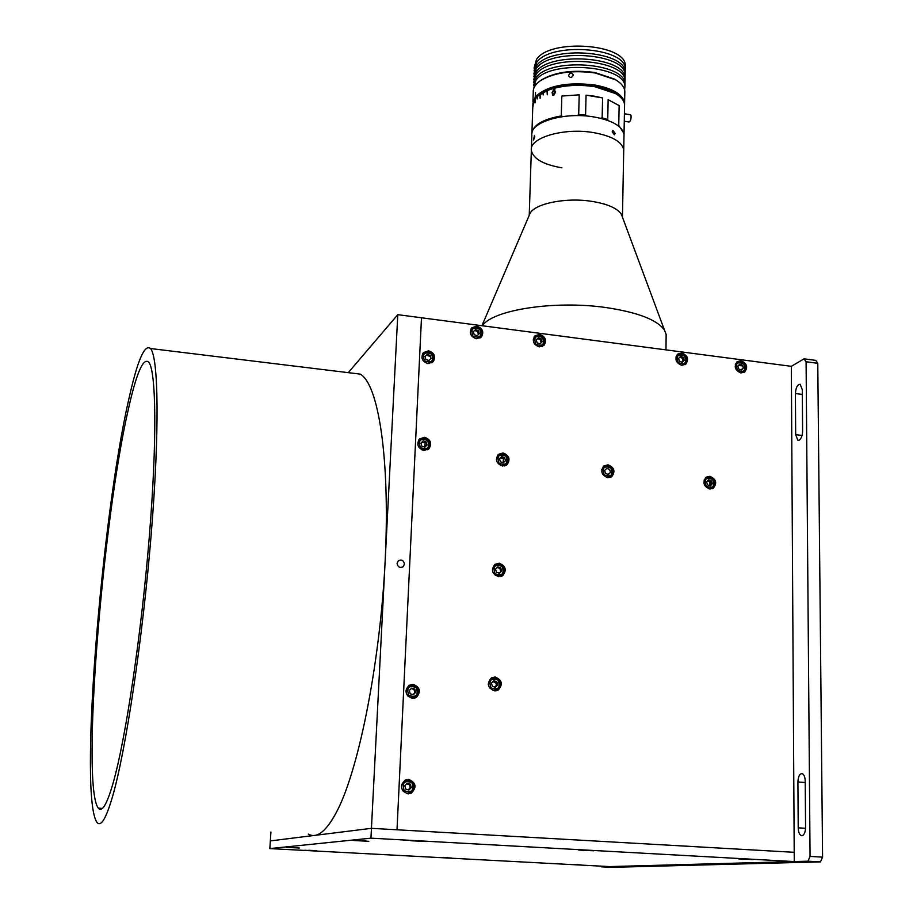 <?xml version="1.0" encoding="UTF-8"?>
<svg xmlns="http://www.w3.org/2000/svg" width="913" height="913" viewBox="0 0 913 913"><rect width="100%" height="100%" fill="white"/><g stroke="black" fill="none" stroke-linecap="round" stroke-linejoin="round"><path stroke-width="1.37" d="M397.075 563.389C397.817 567.121 399.848 568.228 403.169 566.711L404.448 564.097C403.683 560.365 401.652 559.258 398.33 560.799L397.075 563.389M348.275 372.652L397.783 314.665L791.343 366.33L794.207 852.308L397.007 829.78L421.486 317.781L397.007 829.78L371.443 828.331L270.339 840.907L270.91 832.028M397.783 314.665L371.443 828.331L794.207 852.308L794.264 861.564L609.633 866.597L269.837 848.588L270.339 840.907L371.443 828.331L370.94 838.168L794.264 861.564M666.113 337.239L666.148 334.409L664.436 330.027C657.109 319.801 637.696 312.326 606.198 307.59C554.853 300.103 492.495 309.872 482.349 325.77M622.415 217.089L621.376 214.293C617.359 208.278 607.624 203.987 592.172 201.419C565.181 196.98 532.484 204.078 529.563 214.544L481.938 325.713M623.693 151.684L623.727 149.812C622.084 141.8 612.098 136.071 593.781 132.659C564.029 127.352 528.878 137.783 531.343 150.485C533.181 158.771 543.349 164.557 561.86 167.821M426.736 445.316L425.926 445.224L426.736 445.316M709.846 476.324C716.169 479.108 717.321 483.068 713.304 488.215L709.778 489.014C703.478 486.275 702.302 482.315 706.263 477.168L709.846 476.324M503.006 452.962C509.249 455.393 510.607 459.296 507.08 464.649L502.549 466.007C496.33 463.61 494.949 459.73 498.395 454.366L503.006 452.962M506.03 464.728L505.38 465.653M495.108 676.99C502.173 680.037 503.189 684.408 498.156 690.114L494.618 690.89C487.576 687.9 486.526 683.54 491.468 677.823L495.108 676.99M491.365 677.88L492.952 677.857M497.083 689.908L495.827 690.867M408.625 779.382C416.145 782.692 417.001 787.303 411.215 793.226L407.951 793.865C400.476 790.624 399.574 786.036 405.235 780.079L408.625 779.382M405.817 779.816L407.985 780.079M410.394 792.804L408.488 793.876M413.053 684.294C420.14 687.215 421.235 691.598 416.317 697.441L412.402 698.399C405.349 695.546 404.219 691.187 409.024 685.321L413.053 684.294M409.138 685.252L411.112 685.138M415.62 697.064L414.08 698.319M424.556 437.27C430.708 439.541 432.169 443.364 428.95 448.751L423.94 450.429C417.823 448.192 416.339 444.391 419.478 438.993L424.556 437.27M428.163 448.66L427.501 449.801M428.585 350.786C434.462 352.909 436.003 356.572 433.207 361.765L427.98 363.625C422.137 361.525 420.573 357.885 423.29 352.692L428.585 350.786M432.34 361.856L431.872 362.849M539.651 334.341C545.54 336.612 546.978 340.298 543.977 345.388L539.263 346.883C533.397 344.635 531.937 340.96 534.892 335.87L539.651 334.341M542.744 345.73L542.345 346.472M476.837 326.101C482.669 328.269 484.175 331.91 481.368 337.034L476.335 338.746C470.515 336.612 468.985 332.983 471.736 327.87L476.837 326.101M480.318 337.274L479.918 338.13M740.957 360.726C746.925 363.317 748.169 367.072 744.7 372.002L740.934 372.949C734.976 370.393 733.71 366.638 737.133 361.696L740.957 360.726M742.189 365.268L742.771 366.159M681.828 352.977C687.797 355.477 689.087 359.231 685.731 364.219L681.714 365.291C675.768 362.815 674.445 359.083 677.754 354.084L681.828 352.977M608.024 464.82C614.323 467.445 615.567 471.393 611.756 476.654L607.761 477.693C601.484 475.102 600.218 471.165 603.961 465.904L608.024 464.82M610.341 476.871L608.743 477.465M499.114 563.218C505.745 565.912 506.955 570.032 502.755 575.589L498.646 576.674C492.039 574.026 490.806 569.917 494.914 564.348L499.114 563.218M501.728 575.51L500.803 576.502M494.481 564.702L495.816 564.485M603.208 466.6L604.086 466.44M676.807 355.111L677.389 354.997M470.971 328.931L471.827 328.554M534.071 336.908L534.858 336.623M422.571 353.708L423.564 353.228M418.85 439.735L420.071 439.244M497.733 455.051L498.829 454.731M705.372 477.91L706.069 477.853M503.668 465.79L504.604 465.892M795.668 434.668L797.859 440.294L799.183 440.18C801.283 438.685 802.424 435.672 802.607 431.13L802.299 389.714L800.199 384.305C797.46 384.43 795.851 387.511 795.406 393.549L795.668 434.668L802.059 435.444M798.213 827.84C798.384 832.12 799.423 834.722 801.329 835.646L801.934 835.726C804.17 835.11 805.38 832.325 805.574 827.361L805.22 781.14C805.061 777.009 804.056 774.509 802.23 773.631C799.651 773.585 798.224 776.37 797.916 781.985L798.213 827.84L805.551 828.285M820.456 861.883L611.219 867.35L601.29 866.825L807.959 861.187L810.059 856.417L822.579 857.124L820.456 861.883L807.959 861.187M804.056 358.832L815.72 360.373L817.774 363.306L806.088 361.753L804.056 358.832L791.343 366.33M817.774 363.306L822.579 857.124M806.088 361.753L810.059 856.417M601.062 866.14L601.29 866.825M128.219 409.857C102.655 520.33 80.937 785.705 98.307 808.153C102.005 812.73 106.924 804.41 113.075 783.206C125.583 739.69 141.367 634.17 149.287 536.958C157.264 439.587 156.169 370.199 148.648 362.073C143.124 357.519 136.311 373.451 128.219 409.857M308.309 834.105C317.108 839.047 326.888 830.978 337.65 809.899C359.722 766.19 380.778 657.942 385.332 557.227C389.988 456.374 378.119 383.7 360.201 374.113L351.551 373.052M112.527 796.604C125.8 750.954 142.69 638.552 151.17 534.756C159.707 430.799 158.497 357.086 150.497 348.526C144.562 343.733 137.27 360.909 128.619 400.065C101.583 517.694 78.598 797.768 97.04 822.408C100.909 827.224 106.079 818.63 112.527 796.604M426.154 841.535L410.77 840.736L426.154 841.535M753.088 859.59L738.663 858.893L753.088 859.59M316.8 850.882L304.565 850.265L316.8 850.882M451.536 858.026L439.667 857.444L451.536 858.026M581.182 864.908L569.632 864.337L581.182 864.908M299.361 848.029L286.636 847.378L299.361 848.029M368.841 841.307L353.936 840.531L368.841 841.307M593.598 850.779L578.739 850.037L593.598 850.779M370.94 838.168L269.837 848.588M447.758 857.649L443.695 857.467M313.033 850.505L308.48 850.288M295.823 847.652L290.311 847.39M743.855 363.614C746.206 366.786 746.149 369.582 743.673 372.013L740.728 372.915M741.47 369.97L738.697 369.023L737.818 366.113L739.69 364.161L742.452 365.109L743.342 368.007L741.47 369.97M741.105 369.845L743.342 368.007M738.857 365.029L741.253 365.851L742.452 365.109M735.307 364.401L736.745 362.575L739.199 361.651L743.798 363.557M684.818 355.887C687.147 358.98 687.124 361.765 684.739 364.241L681.543 365.268M684.236 360.327L682.308 362.29L679.5 361.331L678.621 358.41L680.55 356.435L683.346 357.394L684.236 360.327L682.022 362.199M679.706 357.291L682.239 358.158L683.346 357.394M682.239 358.158L683.118 361.08M675.928 357.131L677.435 354.963L679.957 353.924L682.239 354.198L684.773 355.842M712.87 479.154C715.347 482.6 715.164 485.579 712.311 488.09L708.556 488.752M712.288 483.776L710.348 485.842L707.518 484.917L706.616 481.916L708.556 479.85L711.387 480.774L712.288 483.776L709.869 485.693M707.849 480.603L710.211 481.368L711.387 480.774M710.211 481.368L711.113 484.369M704.083 480.101L705.863 477.978L707.792 477.237L710.451 477.522L712.791 479.085M707.643 480.82L709.949 481.653L709.835 485.682M611.185 467.684C613.627 470.982 613.513 473.95 610.82 476.563L606.392 477.373M605.547 473.539L604.657 470.492L606.689 468.403L609.599 469.35L610.489 472.386L608.457 474.486L605.547 473.539M608.115 474.372L610.489 472.386M601.758 469.659L603.676 466.714L605.73 465.801L608.606 465.995L611.128 467.639M470.252 332.48L471.644 328.737C474.349 326.443 477.168 326.557 480.101 329.079C482.338 331.864 482.452 334.546 480.455 337.137L476.358 338.746M474.201 334.683L473.356 331.67L475.468 329.661L478.435 330.666L479.291 333.667L477.168 335.687L474.201 334.683M473.356 331.693L474.623 330.495L477.59 331.487L478.435 330.666M477.59 331.487L478.435 334.478M474.623 330.495L475.468 329.661M506.316 455.849C508.712 458.988 508.678 461.898 506.19 464.603L500.906 465.607M500.37 461.795L499.502 458.714L501.636 456.591L504.627 457.561L505.494 460.643L503.371 462.765L500.37 461.795M503.177 462.697L505.494 460.643M496.364 459.307L498.236 455.176C500.929 453.247 503.622 453.464 506.293 455.827M500.427 457.79L503.44 458.486L503.109 462.674M533.226 339.933L534.721 336.749C537.346 334.672 540.051 334.854 542.813 337.285C545.107 340.172 545.175 342.9 543.041 345.468L539.229 346.872M537.118 342.854L536.251 339.864L538.316 337.867L541.226 338.849L542.094 341.839L540.04 343.836L537.118 342.854M537.46 338.7L540.302 339.659L541.158 342.637L542.094 341.839M541.158 342.637L539.96 343.813M540.302 339.659L541.226 338.849M421.943 357.987L423.255 353.548C426.017 351.117 428.905 351.185 431.94 353.765C434.177 356.538 434.303 359.231 432.328 361.856L427.615 363.568M425.869 359.494L425.024 356.447L427.193 354.392L430.217 355.397L431.062 358.444L428.893 360.498L425.869 359.494M425.036 356.492L427.193 354.392M426.417 355.191L429.43 356.196L430.217 355.397M417.892 445.053L419.409 439.804C422.217 437.555 425.07 437.681 427.969 440.192C430.32 443.159 430.354 446.012 428.094 448.74L422.091 449.949M424.865 447.165L421.806 446.183L420.95 443.067L423.153 440.933L426.211 441.915L427.067 445.03L424.865 447.165M424.796 447.142L427.067 445.03M421.692 442.349L425.127 442.885L424.728 447.119M502.492 566.037C505.049 569.507 504.855 572.622 501.899 575.395L495.28 575.361M501.648 571.024L499.491 573.25L496.444 572.314L495.554 569.141L497.722 566.927L500.769 567.863L501.648 571.024L499.149 573.147M497.151 567.509L499.856 568.354L500.769 567.863M499.856 568.354L500.735 571.515M492.369 569.94L494.72 565.113L496.295 564.302L499.856 564.337L502.458 565.992M498.555 679.729C501.283 683.62 500.872 686.964 497.334 689.772L493.031 690.308L489.425 687.706M497.676 684.944L495.474 687.284L492.381 686.359L491.479 683.118L493.682 680.778L496.775 681.691L497.676 684.944L494.994 687.135M493.248 681.235L496.775 681.691M495.862 682.011L496.763 685.252M488.261 684.316L491.708 678.256L494.994 677.811L498.498 679.683M492.997 681.509L496.227 683.358L496.273 685.378L494.732 687.055M415.541 697.11C419.033 694.177 419.398 690.821 416.636 687.021C419.352 690.844 418.987 694.2 415.541 697.11L411.58 697.954L407.894 696.048C405.155 692.294 405.475 688.95 408.864 686.005L412.87 685.104L416.602 687.021L412.904 685.104L408.864 686.005M413.372 694.736L410.199 693.812L409.309 690.513L411.603 688.14L414.764 689.064L415.655 692.362L413.372 694.736M411.192 688.562L413.966 689.383L414.856 692.67L415.655 692.362M414.856 692.67L412.973 694.622M413.966 689.383L414.764 689.064M410.496 792.758C414.605 789.848 415.187 786.276 412.265 782.042C415.153 786.298 414.559 789.859 410.496 792.758L406.764 793.249L403.398 791.411C400.476 787.223 401.024 783.662 405.03 780.729L408.807 780.17L412.22 782.019M408.944 790.03L405.726 789.129L404.836 785.762L407.152 783.297L410.359 784.199L411.261 787.565L408.944 790.03M406.867 783.605L410.359 784.199M409.56 784.358L410.451 787.725L411.261 787.565M406.605 783.879L409.252 784.689C410.667 786.926 410.234 788.615 407.951 789.756M591.008 850.357L581.809 849.969M588.577 850.208L586.762 850.129M423.449 841.113L413.76 840.668M421.053 840.953L419.044 840.85M365.987 840.896L357.006 840.474M363.888 840.759L363.283 840.725M360.121 840.576L359.151 840.542M577.278 864.52L573.9 864.383M750.566 859.167L741.881 858.825M748.181 859.042L746.88 859.007M625.279 67.722L625.314 65.679C626.09 43.721 549.706 38.289 536.513 59.436L534.037 68.121M625.108 71.716L625.257 69.023C626.021 47.145 549.603 41.713 536.399 62.78L534.037 70.826M624.926 86.13L624.971 84.122C625.736 62.586 549.135 57.165 535.908 77.902L533.466 85.662M624.618 89.919L624.914 86.644C625.679 65.165 549.055 59.756 535.828 80.435L533.58 88.949M625.154 74.398L625.188 72.367C625.953 50.569 549.5 45.136 536.296 66.135L533.843 73.953M624.994 77.571L625.143 74.889C625.907 53.137 549.421 47.716 536.216 68.658L533.854 76.658M625.04 80.264L625.074 78.244C625.85 56.572 549.318 51.151 536.102 72.013L533.649 79.808M624.88 83.448L625.028 80.755C625.793 59.14 549.238 53.73 536.022 74.535L533.66 82.501M534.79 136.813L533.569 140.02L534.425 135.398L534.79 136.813M623.978 136.322L624.013 134.416C622.381 126.256 612.418 120.448 594.146 116.99C564.462 111.614 529.392 122.262 531.845 135.181L531.412 148.591M624.013 134.416L623.727 149.812C622.084 141.8 612.098 136.071 593.781 132.659C564.029 127.352 528.878 137.783 531.343 150.485L529.232 215.331M615.122 133.389L614.46 134.85L612.178 131.86L612.897 130.388L615.122 133.389M550.185 119.272L548.953 118.816L550.185 119.272M539.069 94.929L540.553 93.822C554.123 85.776 572.12 83.254 594.546 86.256L614.826 93L618.797 95.785C613.433 91.346 605.353 88.162 594.546 86.256C570.751 83.186 552.262 86.073 539.069 94.929M547.138 119.443L548.268 119.9M532.975 103.249L532.793 105.417M533.831 100.841L532.804 107.494L532.941 103.283M535.338 98.49L533.831 100.692L533.637 103.466L533.717 100.921M624.538 106.65L624.583 104.687C624.138 100.647 621.125 96.949 615.567 93.605L594.854 86.724C577.221 84.099 561.404 85.354 547.401 90.478L537.232 96.413L535.338 98.399L535.018 102.861L535.155 98.627M552.023 92.875L553.894 89.269L555.629 91.905L553.712 95.443L552.023 92.875M600.526 118.268L602.146 117.811L602.591 97.931L594.637 96.207L586.066 95.157L585.575 115.084L587.002 116.077M547.001 90.638L547.275 94.758L547.401 90.478M543.189 92.384L543.121 94.952L543.555 92.202M539.925 94.324L540.097 98.376L540.234 94.119M537.232 96.413L537.152 98.958L537.483 96.196M531.845 133.8C532.587 125.321 542.402 119.363 561.267 115.928L562.933 116.556M577.084 115.62L578.694 114.764L579.207 94.838L561.837 96.048L561.267 115.928M578.694 114.764L585.575 115.084M607.624 119.512L606.358 119.945L607.624 119.512M557.603 117.435L555.994 116.91M619.14 105.611L608.149 99.688L619.14 105.611L618.752 125.355L624.035 133.572L624.047 134.941M602.146 117.811L607.727 119.546L608.4 120.664M607.727 119.546L608.149 99.688M617.747 125.469L618.752 125.355M579.207 94.838L561.837 96.048M602.591 97.931L586.066 95.157M553.198 95.169L553.814 95.272L555.093 92.156L554.465 89.645M552.867 95.374L552.137 92.943L553.986 89.348L554.864 89.474M553.883 89.52L552.616 92.727L553.712 95.192L555.001 92.076L553.883 89.52M532.85 103.797L535.395 96.71C547.309 85.639 567.144 81.736 594.899 85C613.08 88.55 622.986 94.553 624.606 102.998L624.595 104.824M573.216 75.151C571.926 77.81 570.397 78.084 568.651 75.984L568.594 75.494C569.872 72.778 571.401 72.504 573.17 74.672L573.216 75.151M624.8 93.183L624.834 91.186C624.378 87.009 621.285 83.197 615.545 79.773L595.185 72.983C572.554 69.913 554.305 72.481 540.439 80.675C535.36 84.213 532.964 88.059 533.249 92.213L532.93 101.959M535.383 97.132L535.532 92.475L535.212 96.926M539.731 81.177L541.238 80.059C554.842 72.024 572.713 69.514 594.865 72.515L614.814 79.18L618.843 81.987M630.381 114.741L631.031 115.483C631.248 118.998 630.598 121.178 629.068 122.022L624.264 121.224M797.916 781.985L805.232 782.487M795.406 393.549L802.333 394.439M737.487 370.279C744.004 372.835 746.058 370.689 743.661 363.842C737.145 361.286 735.091 363.431 737.487 370.279M678.256 362.609C684.876 365.189 686.987 363.02 684.59 356.127C677.982 353.536 675.871 355.705 678.256 362.609M706.263 486.252C712.95 488.775 715.073 486.503 712.631 479.451C705.954 476.917 703.832 479.188 706.263 486.252M604.235 474.886C611.094 477.453 613.319 475.159 610.911 467.992C604.052 465.425 601.827 467.718 604.235 474.886M472.843 335.984C479.816 338.666 482.144 336.463 479.793 329.365C472.82 326.671 470.503 328.885 472.843 335.984M499 463.165C506.053 465.778 508.381 463.462 505.996 456.192C498.955 453.567 496.615 455.895 499 463.165M535.783 344.144C542.653 346.792 544.913 344.6 542.55 337.57C535.691 334.911 533.432 337.102 535.783 344.144M424.477 360.818C431.575 363.511 433.949 361.263 431.609 354.073C424.522 351.379 422.137 353.628 424.477 360.818M420.391 447.564C427.581 450.212 429.989 447.872 427.626 440.545C420.437 437.875 418.028 440.214 420.391 447.564M495.04 573.752C502.207 576.32 504.581 573.878 502.161 566.437C494.994 563.857 492.621 566.3 495.04 573.752M490.954 687.877C498.247 690.388 500.655 687.831 498.19 680.196C490.92 677.663 488.501 680.231 490.954 687.877M408.716 695.341C416.18 697.886 418.679 695.284 416.237 687.546C408.796 684.99 406.285 687.592 408.716 695.341M404.231 790.726C411.786 793.226 414.331 790.521 411.854 782.612C404.311 780.101 401.766 782.806 404.231 790.726M402.462 567.167L403.169 566.711M666.148 334.409L665.965 349.873M621.376 214.293L664.436 330.027M623.727 149.812L622.449 217.191M712.243 488.74L713.304 488.215M506.213 465.265L507.08 464.649M495.907 690.856L498.156 690.114M409.115 793.602L411.215 793.226M414.228 698.228L416.317 697.441M428.3 449.31L428.95 448.751M743.969 372.458L744.7 372.002M685.047 364.675L685.731 364.219M610.751 477.237L611.756 476.654M501.317 576.343L502.755 575.589M797.859 440.294L798.533 440.374M801.329 835.646L802.15 835.692M102.427 808.393L98.307 808.153M360.201 374.113L150.497 348.526M743.673 372.013C746.229 369.514 746.309 366.684 743.912 363.522L740.363 361.662L736.745 362.575M684.739 364.241C687.192 361.708 687.238 358.889 684.864 355.808L681.166 353.913L677.435 354.963M712.311 488.09C715.244 485.522 715.438 482.509 712.893 479.074L709.469 477.225L705.863 477.978M610.82 476.563C613.57 473.904 613.707 470.914 611.208 467.616L607.51 465.721L603.676 466.714M480.455 337.137C482.486 334.512 482.384 331.807 480.147 329.034C477.214 326.512 474.383 326.409 471.644 328.737M506.19 464.603C508.712 461.864 508.769 458.942 506.35 455.804C503.679 453.441 500.975 453.225 498.236 455.176M543.041 345.468C545.221 342.866 545.164 340.115 542.881 337.239C540.119 334.809 537.392 334.649 534.721 336.749M432.328 361.856C434.337 359.197 434.223 356.492 431.986 353.73C428.962 351.151 426.051 351.094 423.255 353.548M428.094 448.74C430.388 445.989 430.354 443.125 428.003 440.157C425.116 437.658 422.251 437.532 419.409 439.804M501.899 575.395C504.9 572.599 505.106 569.461 502.515 565.992C500.039 563.743 497.437 563.447 494.72 565.113M497.334 689.772C500.929 686.941 501.328 683.586 498.555 679.694L495.04 677.823L491.217 678.519M412.265 782.042L408.841 780.181L405.03 780.729M625.314 65.679L625.257 69.023M624.971 84.122L624.914 86.644M625.188 72.367L625.143 74.889M625.074 78.244L625.028 80.755M540.553 93.822L539.743 94.45M531.914 133.252L532.724 108.156M624.035 133.572L624.583 104.687M614.826 93L615.567 93.605M541.238 80.059L540.439 80.675M614.814 79.18L615.545 79.773M624.834 91.186L624.606 102.998M624.412 113.748L630.563 114.776"/></g></svg>
